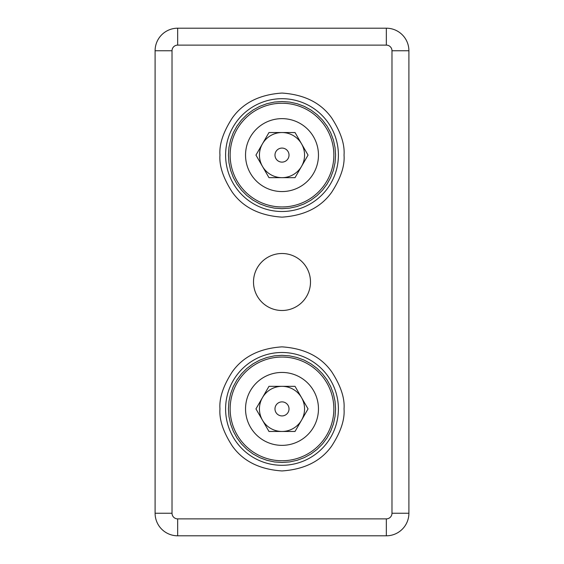 <?xml version="1.0" encoding="UTF-8"?>
<svg xmlns="http://www.w3.org/2000/svg" width="564" height="564" viewBox="0 0 564 564"><rect width="100%" height="100%" fill="white"/><g stroke="black" fill="none" stroke-linecap="round" stroke-linejoin="round"><path stroke-width="0.85" d="M338.4 155.1A56.4 56.4 0 0 1 282 211.5A56.4 56.4 0 0 1 225.6 155.1A56.4 56.4 0 0 1 282 98.7A56.4 56.4 0 0 1 338.4 155.1M338.4 408.9A56.4 56.4 0 0 1 282 465.3A56.4 56.4 0 0 1 225.6 408.9A56.4 56.4 0 0 1 282 352.5A56.4 56.4 0 0 1 338.4 408.9M253.504 282A28.496 28.496 0 0 0 282 310.496A28.496 28.496 0 0 0 310.496 282A28.496 28.496 0 0 0 282 253.504A28.496 28.496 0 0 0 253.504 282M177.66 535.8L386.34 535.8A22.56 22.56 0 0 0 408.9 513.24L408.9 50.76A22.56 22.56 0 0 0 386.34 28.2L177.66 28.2A22.56 22.56 0 0 0 155.1 50.76L155.1 513.24A22.56 22.56 0 0 0 177.66 535.8L177.66 518.88A5.64 5.64 0 0 1 172.02 513.24L172.02 50.76A5.64 5.64 0 0 1 177.66 45.12L386.34 45.12A5.64 5.64 0 0 1 391.98 50.76L391.98 513.24A5.64 5.64 0 0 1 386.34 518.88L177.66 518.88M230.147 155.1A51.853 51.853 0 0 1 282 103.247A51.853 51.853 0 0 1 333.853 155.1A51.853 51.853 0 0 1 282 206.953A51.853 51.853 0 0 1 230.147 155.1M335.58 155.1L335.044 147.549L333.43 140.076L330.772 132.907L327.113 126.195L322.545 120.069L317.144 114.654L311.032 110.065L304.327 106.392L297.165 103.713L289.699 102.077L282.07 101.52L274.449 102.056L266.976 103.67L259.807 106.328L253.095 109.987L246.969 114.555L241.554 119.956L236.965 126.068L233.292 132.773L230.613 139.935L228.977 147.401L228.42 155.029L228.956 162.651L230.57 170.124L233.228 177.293L236.887 184.005L241.455 190.131L246.856 195.546L252.968 200.135L259.673 203.808L266.835 206.487L274.301 208.123L281.929 208.68L289.551 208.144L297.024 206.53L304.193 203.872L310.905 200.213L317.031 195.645L322.446 190.244L327.035 184.132L330.708 177.427L333.387 170.265L335.023 162.799L335.58 155.1M245.537 155.1A36.463 36.463 0 0 1 282 118.637A36.463 36.463 0 0 1 318.463 155.1A36.463 36.463 0 0 1 282 191.563A36.463 36.463 0 0 1 245.537 155.1M304.56 155.1A22.56 22.56 0 0 1 262.464 166.38A22.56 22.56 0 0 1 282 132.54A22.56 22.56 0 0 1 304.56 155.1M274.978 155.1A7.022 7.022 0 0 0 282 162.122A7.022 7.022 0 0 0 289.022 155.1A7.022 7.022 0 0 0 282 148.078A7.022 7.022 0 0 0 274.978 155.1M295.028 177.66L268.972 177.66L255.95 155.1L268.972 132.54L295.028 132.54L308.05 155.1L295.028 177.66M333.853 408.9A51.853 51.853 0 0 0 282 357.047A51.853 51.853 0 0 0 230.147 408.9A51.853 51.853 0 0 0 282 460.753A51.853 51.853 0 0 0 333.853 408.9M335.58 408.829L335.044 416.451L333.43 423.924L330.772 431.093L327.113 437.805L322.545 443.931L317.144 449.346L311.032 453.935L304.327 457.608L297.165 460.287L289.699 461.923L282.07 462.48L274.449 461.944L266.976 460.33L259.807 457.672L253.095 454.013L246.969 449.445L241.554 444.044L236.965 437.932L233.292 431.227L230.613 424.065L228.977 416.599L228.42 408.971L228.956 401.349L230.57 393.876L233.228 386.707L236.887 379.995L241.455 373.869L246.856 368.454L252.968 363.865L259.673 360.192L266.835 357.513L274.301 355.877L281.929 355.32L289.551 355.856L297.024 357.47L304.193 360.128L310.905 363.787L317.031 368.355L322.446 373.756L327.035 379.868L330.708 386.573L333.387 393.735L335.023 401.201L335.58 408.829M318.463 408.9A36.463 36.463 0 0 0 282 372.437A36.463 36.463 0 0 0 245.537 408.9A36.463 36.463 0 0 0 282 445.363A36.463 36.463 0 0 0 318.463 408.9M301.536 420.18A22.56 22.56 0 0 0 282 386.34A22.56 22.56 0 0 0 262.464 420.18A22.56 22.56 0 0 0 301.536 420.18M289.022 408.9A7.022 7.022 0 0 1 282 415.922A7.022 7.022 0 0 1 274.978 408.9A7.022 7.022 0 0 1 282 401.878A7.022 7.022 0 0 1 289.022 408.9M255.95 408.9L268.972 431.46L295.028 431.46L308.05 408.9L295.028 386.34L268.972 386.34L255.95 408.9M219.96 155.1C219.135 165.887 223.266 178.294 232.368 192.324C243.14 207.383 259.687 215.652 282 217.14C304.313 215.652 320.86 207.383 331.632 192.324C340.734 178.294 344.865 165.887 344.04 155.1C344.865 144.313 340.734 131.905 331.632 117.876C320.86 102.817 304.313 94.548 282 93.06C259.687 94.548 243.14 102.817 232.368 117.876C223.266 131.905 219.135 144.313 219.96 155.1M219.96 408.9C219.135 419.686 223.266 432.094 232.368 446.124C243.14 461.183 259.687 469.452 282 470.94C304.313 469.452 320.86 461.183 331.632 446.124C340.734 432.094 344.865 419.686 344.04 408.9C344.865 398.113 340.734 385.705 331.632 371.676C320.86 356.617 304.313 348.348 282 346.86C259.687 348.348 243.14 356.617 232.368 371.676C223.266 385.705 219.135 398.113 219.96 408.9M386.34 535.8L386.34 518.88M391.98 513.24L408.9 513.24M408.9 50.76L391.98 50.76M386.34 45.12L386.34 28.2M177.66 28.2L177.66 45.12M155.1 513.24L172.02 513.24M172.02 50.76L155.1 50.76"/></g></svg>
